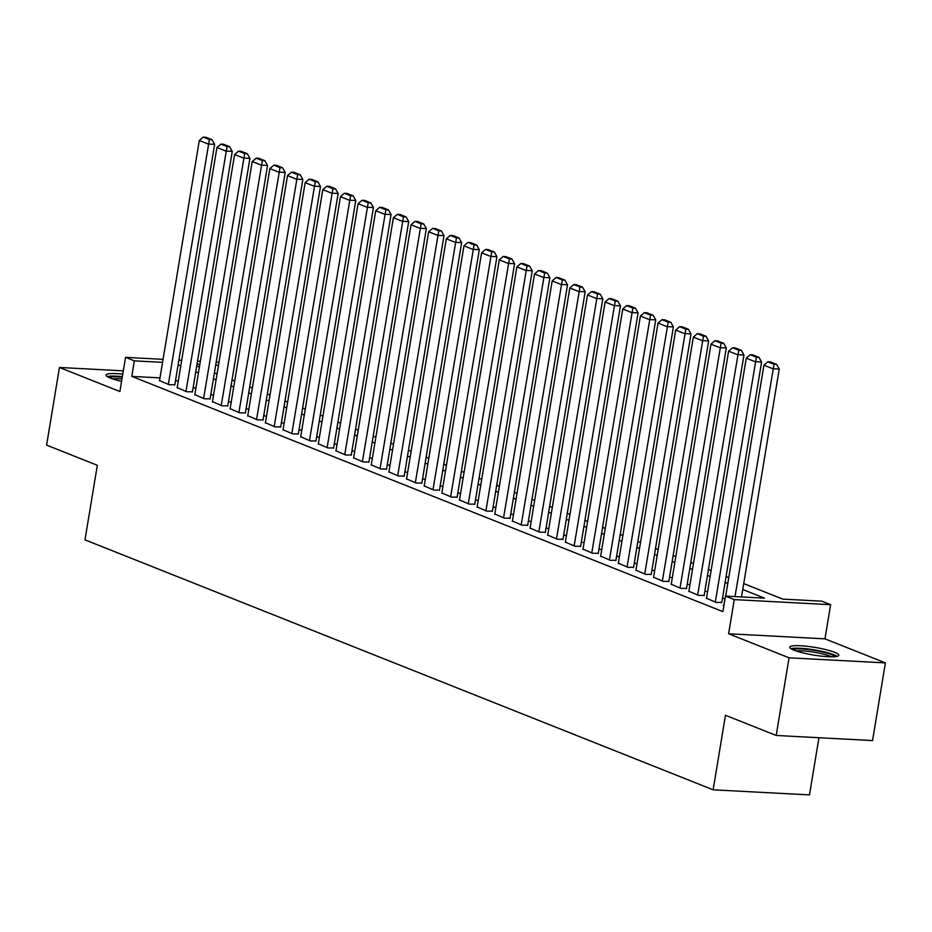 <?xml version="1.0" encoding="UTF-8"?>
<svg xmlns="http://www.w3.org/2000/svg" width="932" height="932" viewBox="0 0 932 932"><rect width="100%" height="100%" fill="white"/><g stroke="black" fill="none" stroke-linecap="round" stroke-linejoin="round"><path stroke-width="1.4" d="M834.594 652.307A24.861 3.879 9.4 0 0 807.392 646.342A24.861 3.879 9.4 0 0 789.765 647.169A24.861 3.879 9.4 0 0 793.971 650.163A24.861 3.879 9.4 0 0 821.185 656.116A24.861 3.879 9.4 0 0 838.812 655.289A24.861 3.879 9.4 0 0 834.594 652.307M122.756 374.151A24.861 3.879 9.4 0 0 106.038 375.083A24.861 3.879 9.4 0 0 110.256 378.066A24.861 3.879 9.4 0 0 121.568 381.351M743.724 583.595L782.74 599.113L821.803 601.175L830.622 604.693L734.276 599.602L725.457 596.096L764.508 598.158L742.757 589.49M824.971 638.851L728.614 633.76L789.054 657.817L776.193 735.464L872.55 740.556L885.4 662.897L824.971 638.851L830.622 604.693M818.948 737.725L809.477 794.903L713.131 789.812L84.987 539.849L97.324 465.301L46.6 445.112L59.45 367.464L119.89 391.522L125.54 357.352L163.065 359.333M789.054 657.817L885.4 662.897M123.315 370.843L59.45 367.464M723.931 605.276L723.232 605.241L723.896 605.509M706.526 598.274L716.172 602.433L721.799 602.433M688.876 591.249L698.534 595.408L704.161 595.408M671.238 584.224L680.884 588.395L686.511 588.383M653.588 577.211L663.246 581.37L668.873 581.358M635.95 570.186L645.596 574.345L651.223 574.345M618.3 563.161L627.958 567.332L633.585 567.32M600.651 556.136L610.309 560.307L615.936 560.295M583.013 549.123L592.67 553.282L598.297 553.27M565.363 542.098L575.021 546.257L580.648 546.257M547.725 535.073L557.383 539.244L563.01 539.232M530.075 528.06L539.733 532.219L545.36 532.207M512.437 521.035L522.083 525.194L527.722 525.194M494.787 514.01L504.445 518.169L510.072 518.169M477.149 506.985L486.795 511.155L492.422 511.144M459.499 499.971L469.157 504.13L474.784 504.119M441.861 492.946L451.507 497.106L457.134 497.106M424.211 485.922L433.869 490.092L439.496 490.081M406.562 478.897L416.22 483.067L421.847 483.056M388.924 471.883L398.581 476.042L404.208 476.042M371.274 464.858L380.932 469.017L386.559 469.017M353.636 457.833L363.294 462.004L368.921 461.992M335.986 450.82L345.644 454.979L351.271 454.967M318.348 443.795L327.994 447.954L333.633 447.954M300.698 436.77L310.356 440.941L315.983 440.929M283.06 429.745L292.706 433.916L298.333 433.904M265.41 422.732L275.068 426.891L280.695 426.891M247.772 415.707L257.418 419.866L263.045 419.866M230.122 408.682L239.78 412.853L245.407 412.841M212.473 401.669L222.131 405.828L227.757 405.816M194.835 394.644L204.492 398.803L210.119 398.803M177.185 387.619L186.843 391.79L192.47 391.778M159.989 377.879L131.796 376.388L722.883 611.625L725.457 596.096M724.979 598.973L722.533 598.006M707.551 592.041L704.895 590.981M689.913 585.016L687.245 583.956M672.263 577.991L669.607 576.931M654.625 570.978L651.957 569.918M636.975 563.953L634.319 562.893M619.337 556.928L616.669 555.868M601.688 549.903L599.031 548.843M584.038 542.89L581.382 541.83M566.4 535.865L563.732 534.805M548.75 528.84L546.094 527.78M531.112 521.815L528.444 520.767M513.462 514.802L510.806 513.742M495.824 507.777L493.156 506.717M478.174 500.752L475.518 499.692M460.536 493.739L457.868 492.678M442.886 486.714L440.23 485.654M425.248 479.689L422.58 478.629M407.599 472.664L404.942 471.615M389.949 465.651L387.293 464.59M372.311 458.626L369.655 457.565M354.661 451.601L352.005 450.54M337.023 444.587L334.355 443.527M319.373 437.562L316.717 436.502M301.735 430.537L299.067 429.477M284.085 423.512L281.429 422.464M266.447 416.499L263.779 415.439M248.797 409.474L246.141 408.414M231.159 402.449L228.491 401.389M213.51 395.436L210.853 394.376M195.871 388.411L193.204 387.351M178.222 381.386L175.565 380.326M159.547 380.594L169.205 384.765L174.832 384.753M728.614 633.76L734.276 599.602M131.796 376.388L134.359 360.859L125.54 357.352M776.193 735.464L725.469 715.275L713.131 789.812M196.757 365.915L199.413 366.975M214.395 372.94L217.063 374M232.045 379.965L234.701 381.025M249.683 386.978L252.351 388.038M267.333 394.003L269.989 395.063M284.971 401.028L287.639 402.088M302.62 408.053L305.277 409.101M320.258 415.066L322.926 416.126M337.908 422.091L340.564 423.151M355.558 429.116L358.214 430.176M373.196 436.129L375.864 437.19M390.846 443.154L393.502 444.215M408.484 450.179L411.152 451.239M426.134 457.204L428.79 458.264M443.772 464.218L446.44 465.278M461.422 471.243L464.078 472.303M479.06 478.267L481.728 479.328M496.709 485.281L499.366 486.341M514.347 492.306L517.015 493.366M531.997 499.331L534.653 500.391M549.647 506.356L552.303 507.416M567.285 513.369L569.941 514.429M584.935 520.394L587.591 521.454M602.573 527.419L605.241 528.479M620.223 534.444L622.879 535.492M637.861 541.457L640.529 542.517M655.511 548.482L658.167 549.542M673.149 555.507L675.817 556.567M690.798 562.52L693.455 563.58M708.437 569.545L711.104 570.605M726.086 576.57L728.742 577.63M218.496 365.309L215.688 365.158M199.856 364.319L197.036 364.167M178.897 360.171L181.705 360.323M197.537 361.15L200.357 361.301M216.189 362.14L218.997 362.292M162.564 362.35L134.359 360.859M727.764 583.525L725.108 582.477M710.126 576.512L707.47 575.452M692.476 569.487L689.82 568.427M674.838 562.462L672.17 561.402M657.188 555.449L654.532 554.389M639.55 548.424L636.882 547.364M621.9 541.399L619.244 540.339M604.262 534.374L601.594 533.314M586.612 527.361L583.956 526.3M568.974 520.336L566.307 519.275M551.325 513.311L548.668 512.25M533.687 506.286L531.019 505.237M516.037 499.272L513.381 498.212M498.387 492.247L495.731 491.187M480.749 485.223L478.081 484.162M463.099 478.209L460.443 477.149M445.461 471.184L442.793 470.124M427.811 464.159L425.155 463.099M410.173 457.134L407.505 456.086M392.523 450.121L389.867 449.061M374.885 443.096L372.218 442.036M357.236 436.071L354.579 435.011M339.598 429.058L336.93 427.998M321.948 422.033L319.292 420.973M304.298 415.008L301.642 413.948M286.66 407.983L283.992 406.935M269.01 400.97L266.354 399.91M251.372 393.945L248.704 392.885M233.722 386.92L231.066 385.86M216.084 379.907L213.416 378.846M198.434 372.882L195.778 371.821M180.796 365.857L178.129 364.796M159.5 380.897L199.297 140.499L208.116 144.017L214.628 144.355L212.018 139.695L205.844 137.237L203.234 137.097L209.409 139.555L212.018 139.695M174.773 385.056L214.628 144.355M168.319 384.415L209.409 139.555M203.234 137.097L199.297 140.499M109.254 377.646A21.518 3.355 -170.6 0 1 122.255 377.192M121.952 379.009A19.922 3.111 9.4 0 0 112.539 378.893M122.348 376.668A24.698 3.856 9.4 0 0 107.238 376.598M792.981 649.744A21.518 3.355 -170.6 0 1 794.775 649.15A21.518 3.355 -170.6 0 1 817.317 650.909A21.518 3.355 -170.6 0 1 834.944 656.687M831.437 656.815A19.922 3.111 9.4 0 0 814.125 652.202A19.922 3.111 9.4 0 0 796.254 650.99M837.192 656.338A24.698 3.856 9.4 0 0 815.768 650.128A24.698 3.856 9.4 0 0 791.944 648.474A24.698 3.856 9.4 0 0 790.965 648.684M177.138 387.922L216.935 147.524L225.754 151.042L232.266 151.38L229.656 146.708L223.482 144.25L220.884 144.122L227.059 146.58L229.656 146.708M192.423 392.081L232.266 151.38M185.957 391.428L227.059 146.58M220.884 144.122L216.935 147.524M194.788 394.947L234.584 154.549L243.403 158.056L249.916 158.405L247.306 153.733L241.132 151.275L238.522 151.135L244.697 153.594L247.306 153.733M210.061 399.106L249.916 158.405M203.607 398.453L244.697 153.594M238.522 151.135L234.584 154.549M212.426 401.96L252.222 161.574L261.053 165.081L267.554 165.418L264.956 160.758L258.77 158.3L256.172 158.16L262.346 160.619L264.956 160.758M227.711 406.119L267.554 165.418M221.245 405.478L262.346 160.619M256.172 158.16L252.222 161.574M230.076 408.985L269.872 168.587L278.691 172.105L285.204 172.443L282.594 167.783L276.42 165.325L273.81 165.185L279.996 167.644L282.594 167.783M245.361 413.144L285.204 172.443M238.895 412.503L279.996 167.644M273.81 165.185L269.872 168.587M247.714 416.01L287.51 175.612L296.341 179.119L302.842 179.468L300.244 174.797L294.069 172.338L291.46 172.21L297.634 174.657L300.244 174.797M262.999 420.169L302.842 179.468M256.545 419.517L297.634 174.657M291.46 172.21L287.51 175.612M265.364 423.035L305.16 182.637L313.979 186.144L320.492 186.493L317.882 181.822L311.707 179.363L309.109 179.224L315.284 181.682L317.882 181.822M280.649 427.182L320.492 186.493M274.183 426.541L315.284 181.682M309.109 179.224L305.16 182.637M283.002 430.048L322.798 189.65L331.629 193.169L338.141 193.506L335.532 188.846L329.357 186.388L326.748 186.249L332.922 188.707L335.532 188.846M298.287 434.207L338.141 193.506M291.832 433.566L332.922 188.707M326.748 186.249L322.798 189.65M300.652 437.073L340.448 196.675L349.267 200.194L355.779 200.531L353.17 195.86L346.995 193.402L344.397 193.274L350.572 195.732L353.17 195.86M315.936 441.232L355.779 200.531M309.471 440.58L350.572 195.732M344.397 193.274L340.448 196.675M318.29 444.098L358.098 203.7L366.917 207.207L373.429 207.556L370.82 202.885L364.645 200.427L362.035 200.287L368.21 202.745L370.82 202.885M333.574 448.257L373.429 207.556M327.12 447.605L368.21 202.745M362.035 200.287L358.098 203.7M335.939 451.123L375.736 210.725L384.555 214.232L391.067 214.57L388.458 209.91L382.283 207.452L379.685 207.312L385.86 209.77L388.458 209.91M351.224 455.27L391.067 214.57M344.758 454.63L385.86 209.77M379.685 207.312L375.736 210.725M353.589 458.136L393.386 217.739L402.205 221.257L408.717 221.595L406.107 216.935L399.933 214.476L397.323 214.337L403.498 216.795L406.107 216.935M368.862 462.295L408.717 221.595M362.408 461.655L403.498 216.795M397.323 214.337L393.386 217.739M371.227 465.161L411.024 224.763L419.843 228.27L426.355 228.62L423.745 223.948L417.571 221.49L414.973 221.362L421.148 223.808L423.745 223.948M386.512 469.32L426.355 228.62M380.046 468.668L421.148 223.808M414.973 221.362L411.024 224.763M388.877 472.186L428.673 231.788L437.492 235.295L444.005 235.645L441.395 230.973L435.221 228.515L432.611 228.375L438.786 230.833L441.395 230.973M404.15 476.334L444.005 235.645M397.696 475.693L438.786 230.833M432.611 228.375L428.673 231.788M406.515 479.199L446.312 238.813L455.142 242.32L461.643 242.658L459.033 237.998L452.859 235.54L450.261 235.4L456.435 237.858L459.033 237.998M421.8 483.358L461.643 242.658M415.334 482.718L456.435 237.858M450.261 235.4L446.312 238.813M424.165 486.224L463.961 245.827L472.78 249.345L479.293 249.683L476.683 245.011L470.509 242.565L467.899 242.425L474.073 244.883L476.683 245.011M439.45 490.383L479.293 249.683M432.984 489.731L474.073 244.883M467.899 242.425L463.961 245.827M441.803 493.249L481.599 252.852L490.43 256.358L496.931 256.708L494.333 252.036L488.147 249.578L485.549 249.438L491.723 251.896L494.333 252.036M457.088 497.408L496.931 256.708M450.634 496.756L491.723 251.896M485.549 249.438L481.599 252.852M459.453 500.274L499.249 259.877L508.068 263.383L514.581 263.733L511.971 259.061L505.796 256.603L503.187 256.463L509.373 258.921L511.971 259.061M474.738 504.422L514.581 263.733M468.272 503.781L509.373 258.921M503.187 256.463L499.249 259.877M477.091 507.288L516.887 266.89L525.718 270.408L532.23 270.746L529.621 266.086L523.446 263.628L520.837 263.488L527.011 265.946L529.621 266.086M492.376 511.447L532.23 270.746M485.922 510.806L527.011 265.946M520.837 263.488L516.887 266.89M494.741 514.313L534.537 273.915L543.356 277.421L549.868 277.771L547.259 273.099L541.084 270.641L538.486 270.513L544.661 272.971L547.259 273.099M510.025 518.472L549.868 277.771M503.56 517.819L544.661 272.971M538.486 270.513L534.537 273.915M512.379 521.337L552.187 280.94L561.006 284.446L567.518 284.796L564.909 280.124L558.734 277.666L556.124 277.526L562.299 279.984L564.909 280.124M527.663 525.485L567.518 284.796M521.209 524.844L562.299 279.984M556.124 277.526L552.187 280.94M530.028 528.351L569.825 287.965L578.644 291.471L585.156 291.809L582.547 287.149L576.372 284.691L573.774 284.551L579.949 287.009L582.547 287.149M545.313 532.51L585.156 291.809M538.847 531.869L579.949 287.009M573.774 284.551L569.825 287.965M547.678 535.376L587.475 294.978L596.294 298.496L602.806 298.834L600.196 294.174L594.022 291.716L591.412 291.576L597.587 294.034L600.196 294.174M562.951 539.535L602.806 298.834M556.497 538.894L597.587 294.034M591.412 291.576L587.475 294.978M565.316 542.401L605.113 302.003L613.932 305.51L620.444 305.859L617.834 301.187L611.66 298.729L609.062 298.59L615.237 301.048L617.834 301.187M580.601 546.56L620.444 305.859M574.135 545.907L615.237 301.048M609.062 298.59L605.113 302.003M582.966 549.426L622.762 309.028L631.581 312.535L638.094 312.884L635.484 308.212L629.31 305.754L626.7 305.614L632.875 308.073L635.484 308.212M598.239 553.573L638.094 312.884M591.785 552.932L632.875 308.073M626.7 305.614L622.762 309.028M600.604 556.439L640.401 316.041L649.231 319.56L655.732 319.897L653.122 315.237L646.948 312.779L644.35 312.639L650.524 315.098L653.122 315.237M615.889 560.598L655.732 319.897M609.423 559.957L650.524 315.098M644.35 312.639L640.401 316.041M618.254 563.464L658.05 323.066L666.869 326.584L673.382 326.922L670.772 322.251L664.598 319.793L661.988 319.664L668.162 322.123L670.772 322.251M633.527 567.623L673.382 326.922M627.073 566.971L668.162 322.123M661.988 319.664L658.05 323.066M635.892 570.489L675.688 330.091L684.519 333.598L691.02 333.947L688.422 329.276L682.236 326.817L679.638 326.678L685.812 329.136L688.422 329.276M651.177 574.648L691.02 333.947M644.723 573.995L685.812 329.136M679.638 326.678L675.688 330.091M653.542 577.502L693.338 337.116L702.157 340.623L708.669 340.961L706.06 336.301L699.885 333.842L697.276 333.703L703.462 336.161L706.06 336.301M668.827 581.661L708.669 340.961M662.361 581.02L703.462 336.161M697.276 333.703L693.338 337.116M671.18 584.527L710.976 344.129L719.807 347.648L726.308 347.986L723.71 343.325L717.535 340.867L714.926 340.728L721.1 343.186L723.71 343.325M686.465 588.686L726.308 347.986M680.011 588.045L721.1 343.186M714.926 340.728L710.976 344.129M688.83 591.552L728.626 351.154L737.445 354.661L743.957 355.01L741.348 350.339L735.173 347.881L732.575 347.752L738.75 350.199L741.348 350.339M704.114 595.711L743.957 355.01M697.649 595.059L738.75 350.199M732.575 347.752L728.626 351.154M706.468 598.577L746.264 358.179L755.095 361.686L761.607 362.035L758.998 357.364L752.823 354.906L750.213 354.766L756.388 357.224L758.998 357.364M721.752 602.724L761.607 362.035M715.298 602.084L756.388 357.224M750.213 354.766L746.264 358.179M725.69 596.107L763.914 365.193L772.733 368.711L779.245 369.049L776.636 364.389L770.461 361.931L767.863 361.791L774.038 364.249L776.636 364.389M741.523 596.934L779.245 369.049M735.01 596.596L774.038 364.249M767.863 361.791L763.914 365.193"/></g></svg>
